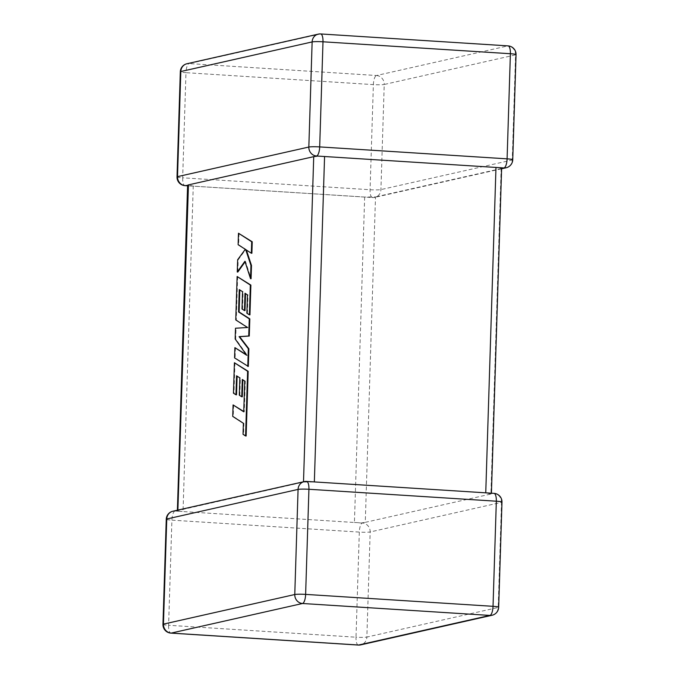<?xml version="1.0" encoding="UTF-8"?>
<svg xmlns="http://www.w3.org/2000/svg" width="679" height="679" viewBox="0 0 679 679"><rect width="100%" height="100%" fill="white"/><g stroke="black" fill="none" stroke-linecap="round" stroke-linejoin="round"><path stroke-width="0.51" stroke-dasharray="3.4 2.55" d="M501.62 168.333L501.127 168.587L490.9 494.032L365.277 522.346L375.504 196.91L364.657 197.037L193.252 186.122L188.1 184.968L187.608 185.384M360.905 523.025L358.13 522.677L360.905 523.025L365.277 522.346M501.127 168.587L375.504 196.91M502.927 167.925L499.133 167.679M501.603 168.799L374.791 197.377A8.504 7.987 77.3 0 1 372.661 197.547L371.158 196.842M316.567 156.009L320.861 156.323M490.9 494.032L485.748 492.878L314.343 481.963L303.496 482.09L177.38 510.667L177.397 510.201M364.657 197.037L354.43 522.482L183.024 511.559L193.252 186.122M501.976 502.112A8.504 0.772 -178.2 0 1 501.484 502.358L498.182 607.476L366.864 637.072L370.165 531.963A8.504 0.772 -178.2 0 1 359.318 532.09L356.008 637.208L168.604 625.274L171.906 520.156L359.318 532.09A8.504 2.818 -86.4 0 1 362.433 522.991A8.504 7.987 -102.7 0 1 370.165 531.963L501.484 502.358A8.504 7.987 77.3 0 0 493.752 493.387L490.696 493.76M306.619 481.428A8.504 2.818 -86.4 0 0 306.339 481.453L307.842 482.158M172.89 511.219A8.504 7.987 -102.7 0 1 175.021 511.049L183.024 511.559M354.43 522.482L358.13 522.677M177.881 510.099L178.195 511.38M244.746 381.08L245.297 381.114L244.296 411.847L243.753 411.499M243.744 411.813L244.296 411.847M233.635 404.964L233.27 416.448L243.931 423.323L243.583 434.356L246.137 436.003M232.727 416.414L233.27 416.448M243.388 423.289L243.931 423.323M243.04 434.322L243.583 434.356M234.959 362.773L234 393.226L236.521 394.813M233.457 393.183L234 393.226M237.107 376.158L240.4 377.94L239.857 395.237L242.293 396.799M236.564 375.81L237.115 375.843M239.848 377.906L240.4 377.94M239.305 395.203L239.857 395.237M242.827 379.824L245.297 381.114M242.293 379.468L242.836 379.502M239.814 289.941L243.107 291.724L242.564 309.021L245.009 310.583M239.271 289.602L239.823 289.636M242.556 291.69L243.107 291.724M242.013 308.987L242.564 309.021M245.543 293.608L248.005 294.898L247.428 313.265L249.948 314.861M245 293.252L245.552 293.286M247.453 294.864L248.005 294.898M246.876 313.231L247.428 313.265M237.667 276.548L236.309 319.962L248.064 327.541L236.046 328.254L235.706 338.999L247.249 355.295L246.29 354.676M235.757 319.928L236.309 319.962M247.521 327.507L248.064 327.541M235.494 328.22L236.046 328.254M235.155 338.965L235.706 338.999M246.706 355.261L247.249 355.295M235.435 347.682L235.112 357.918L248.319 366.448M234.561 357.884L235.112 357.918M239.033 233.27L238.668 244.729L245.84 249.337L238.193 259.785L237.811 272.05M238.117 244.695L238.668 244.729M245.297 249.303L245.84 249.337M237.65 259.751L238.193 259.785M245.094 261.839L245.467 261.322L251.077 278.729M244.915 261.279L245.467 261.322M246.384 250.05L251.884 253.267M245.696 249.609L246.248 249.643M372.661 197.547A8.504 2.818 93.6 0 1 372.381 197.572A8.504 8.504 0 0 0 374.791 197.377A8.504 7.987 77.3 0 0 380.927 189.594L384.229 84.476L515.548 54.88L512.246 159.998A8.504 7.987 -102.7 0 1 506.11 167.781M512.738 159.752A8.504 0.772 -178.2 0 1 512.246 159.998L380.927 189.594A8.504 0.772 -178.2 0 1 370.072 189.73L182.668 177.796L185.97 72.678L373.374 84.612L370.072 189.73A8.504 2.818 93.6 0 0 372.381 197.572L187.591 185.8M320.403 33.975L507.807 45.909L376.497 75.505L189.085 63.571L320.403 33.975M186.954 63.741A8.504 7.987 -102.7 0 1 189.085 63.571A8.504 2.818 93.6 0 0 185.97 72.678A8.504 0.772 -178.2 0 1 180.325 71.77M516.04 54.634A8.504 0.772 -178.2 0 1 515.548 54.88A8.504 7.987 77.3 0 0 507.807 45.909A8.504 2.818 93.6 0 1 508.087 45.883M376.497 75.505A8.504 7.987 -102.7 0 1 384.229 84.476A8.504 0.772 -178.2 0 1 373.374 84.612A8.504 2.818 93.6 0 1 376.497 75.505M177.024 176.888A8.504 0.772 -178.2 0 0 182.668 177.796A8.504 2.818 93.6 0 0 184.977 185.639M492.046 615.259A8.504 7.987 77.3 0 0 498.182 607.476A8.504 0.772 -178.2 0 0 498.675 607.23M358.325 645.05A8.504 2.818 -86.4 0 1 356.008 637.208A8.504 0.772 -178.2 0 0 366.864 637.072A8.504 7.987 -102.7 0 1 360.727 644.863M175.021 511.049A8.504 2.818 -86.4 0 0 171.906 520.156A8.504 0.772 -178.2 0 1 166.262 519.248M162.96 624.366A8.504 0.772 -178.2 0 0 168.604 625.274A8.504 2.818 -86.4 0 0 170.913 633.117M244.151 399.558L244.695 399.591M179.867 511.321L176.073 511.075M491.392 493.803L491.409 493.2"/><path stroke-width="1.02" d="M501.603 168.799L506.11 167.781A8.504 7.987 -102.7 0 1 503.979 167.951L324.57 156.518L314.352 481.92M500.805 167.62L501.127 168.587M506.11 167.781A8.504 8.504 0 0 0 512.738 159.752L516.04 54.634A8.504 8.504 0 0 0 508.087 45.883L320.675 33.95A8.504 8.504 0 0 0 318.273 34.137A8.504 7.987 77.3 0 0 312.136 41.928A8.504 0.772 -178.2 0 1 322.992 41.792L319.682 146.91L507.094 158.844L510.396 53.726L322.992 41.792A8.504 2.818 93.6 0 0 320.675 33.95A8.504 2.818 93.6 0 0 320.403 33.975A8.504 7.987 77.3 0 0 318.273 34.137L186.954 63.741A8.504 7.987 -102.7 0 0 180.818 71.524A8.504 0.772 -178.2 0 0 180.325 71.77L177.024 176.888A8.504 0.772 -178.2 0 1 177.516 176.642L308.835 147.037L312.136 41.928L180.818 71.524L177.516 176.642A8.504 7.987 -102.7 0 0 185.248 185.613L187.608 185.384M316.567 156.009A8.504 7.987 77.3 0 1 308.835 147.037A8.504 0.772 -178.2 0 1 319.682 146.91A8.504 2.818 93.6 0 1 316.567 156.009L324.57 156.518M303.505 481.776L313.723 156.654L317.161 156.178M188.439 185.206L177.881 510.099M313.723 156.654L188.1 184.968M233.084 404.93L232.727 416.414L243.388 423.289L243.04 434.322L245.586 435.969L247.623 371.269L234.408 362.739L233.457 393.183L235.969 394.779L236.564 375.81L239.848 377.906L239.305 395.203L241.749 396.765L242.293 379.468L244.746 381.08L243.744 411.813L233.084 404.93L243.753 411.499M245.586 435.969L246.137 436.003L248.174 371.303L234.408 362.739M247.623 371.269L248.174 371.303M235.969 394.779L236.521 394.813L237.107 376.158M241.749 396.765L242.293 396.799L242.827 379.824M247.776 366.414L248.327 348.734L239.076 336.64L248.726 336.003L249.269 318.841L238.567 311.941L239.271 289.602L242.556 291.69L242.013 308.987L244.457 310.549L245 293.252L247.453 294.864L246.876 313.231L249.397 314.827L250.33 285.053L237.124 276.514L235.757 319.928L247.521 327.507L235.494 328.22L235.155 338.965L246.706 355.261L234.883 347.648L234.561 357.884L248.319 366.448L248.879 348.777L239.628 336.682L249.278 336.046L249.821 318.875L239.118 311.975L239.814 289.941M248.327 348.734L248.879 348.777M239.076 336.64L239.628 336.682M248.726 336.003L249.278 336.046M249.269 318.841L249.821 318.875M238.567 311.941L239.118 311.975M244.457 310.549L245.009 310.583L245.543 293.608M249.397 314.827L249.948 314.861L250.882 285.087L237.124 276.514M250.33 285.053L250.882 285.087M246.29 354.676L234.883 347.648M237.26 272.016L244.915 261.279L250.534 278.696L250.95 265.438L245.696 249.609L251.332 253.233L251.688 241.758L252.24 241.792L238.482 233.237L238.117 244.695L245.297 249.303L237.65 259.751L237.26 272.016L237.811 272.05L245.094 261.839M251.688 241.758L238.482 233.237M250.534 278.696L251.077 278.729L251.493 265.472L246.384 250.05M250.95 265.438L251.493 265.472M251.332 253.233L251.884 253.267L252.24 241.792M512.738 159.752A8.504 0.772 -178.2 0 0 507.094 158.844A8.504 2.818 93.6 0 1 503.979 167.951M485.748 492.835L495.976 167.441M308.928 489.27L305.626 594.388L493.03 606.322L496.332 501.204L308.928 489.27A8.504 2.818 -86.4 0 0 306.619 481.428A8.504 8.504 0 0 0 304.209 481.623A8.504 7.987 77.3 0 0 298.073 489.406L166.754 519.002L163.452 624.12L294.771 594.524L298.073 489.406A8.504 0.772 -178.2 0 1 308.928 489.27M489.915 615.429L302.503 603.495L171.193 633.091L358.597 645.025L489.915 615.429A8.504 7.987 77.3 0 0 492.046 615.259A8.504 8.504 0 0 0 498.675 607.23A8.504 0.772 -178.2 0 0 493.03 606.322A8.504 2.818 -86.4 0 1 489.915 615.429M508.087 45.883A8.504 2.818 93.6 0 1 510.396 53.726A8.504 0.772 -178.2 0 1 516.04 54.634M185.248 185.613A8.504 2.818 93.6 0 1 184.977 185.639L187.591 185.8M498.675 607.23L501.976 502.112A8.504 0.772 -178.2 0 0 496.332 501.204A8.504 2.818 -86.4 0 0 494.023 493.361L306.619 481.428M360.727 644.863A8.504 7.987 -102.7 0 1 358.597 645.025A8.504 2.818 -86.4 0 1 358.325 645.05A8.504 8.504 0 0 0 360.727 644.863L492.046 615.259M306.339 481.453A8.504 7.987 77.3 0 0 304.209 481.623L172.89 511.219A8.504 8.504 0 0 0 166.262 519.248A8.504 0.772 -178.2 0 1 166.754 519.002A8.504 7.987 -102.7 0 1 172.89 511.219M305.626 594.388A8.504 0.772 -178.2 0 0 294.771 594.524A8.504 7.987 -102.7 0 0 302.503 603.495A8.504 2.818 -86.4 0 0 305.626 594.388M162.96 624.366A8.504 8.504 0 0 0 170.913 633.117A8.504 2.818 -86.4 0 0 171.193 633.091A8.504 7.987 77.3 0 1 163.452 624.12A8.504 0.772 -178.2 0 0 162.96 624.366L166.262 519.248M186.954 63.741A8.504 8.504 0 0 0 180.325 71.77M177.024 176.888A8.504 8.504 0 0 0 184.977 185.639M501.976 502.112A8.504 8.504 0 0 0 494.023 493.361M170.913 633.117L358.325 645.05M491.409 493.2L501.62 168.333M177.397 510.201L187.608 185.197"/></g></svg>

